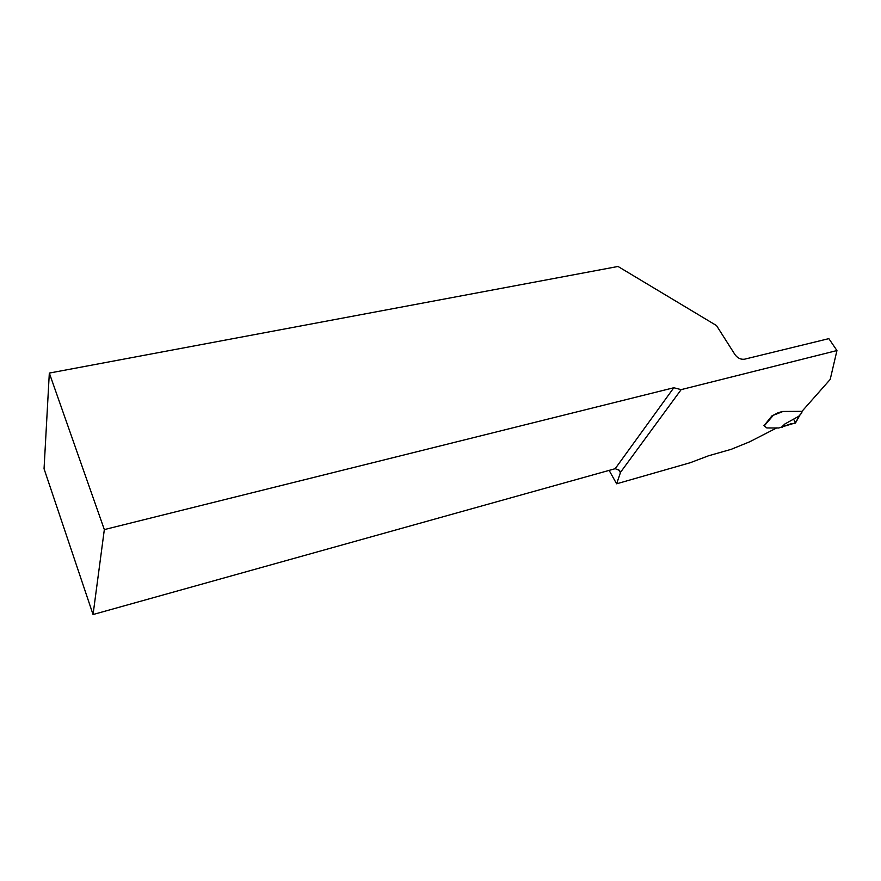 <?xml version="1.0" encoding="UTF-8"?>
<svg xmlns="http://www.w3.org/2000/svg" width="881" height="881" viewBox="0 0 881 881"><rect width="100%" height="100%" fill="white"/><g stroke="black" fill="none" stroke-linecap="round" stroke-linejoin="round"><path stroke-width="1.32" d="M772.681 415.535L778.319 412.638L782.702 411.471L801.974 411.35L830.199 379.425L836.95 350.55L828.856 338.634L744.544 359.195C740.822 359.679 737.639 358.16 734.996 354.636L716.517 325.574L618.022 266.469L49.325 373.081L44.05 468.769L93.056 614.531L615.191 468.692L673.8 387.75L104.332 529.591L49.325 373.081M104.332 529.591L93.056 614.531M673.8 387.75L681.145 389.633L620.576 472.238L616.612 483.801L690.264 462.712L708.5 455.796L731.197 449.321L749.588 441.833L776.987 427.781M836.95 350.55L681.145 389.633M774.311 414.797L772.097 415.7L764.08 425.589M609.134 470.388L616.612 483.801M620.576 472.238L619.442 470.333L615.191 468.692M774.366 414.885L782.757 411.559L801.919 411.438L801.732 412.947L798.615 416.372L784.938 423.937L781.667 427.01L778.76 427.99L766.833 427.957L763.772 425.446M801.908 412.143L801.732 412.947M800.036 414.907L798.615 416.372M781.667 427.01L795.587 422.847M782.57 427.23L784.938 423.937M799.519 415.524L795.268 423.111M783.011 426.613L791.7 423.497C795.488 423.915 796.072 422.495 793.451 419.235M620.488 472.921L618.528 469.43M773.133 415.502L764.433 425.666M801.776 412.947L799.144 415.909M795.488 423.012L800.025 414.929"/></g></svg>
